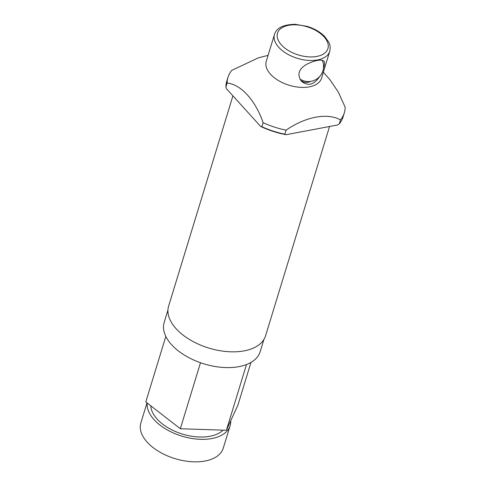<?xml version="1.0" encoding="UTF-8"?>
<svg xmlns="http://www.w3.org/2000/svg" width="486" height="486" viewBox="0 0 486 486"><rect width="100%" height="100%" fill="white"/><g stroke="black" fill="none" stroke-linecap="round" stroke-linejoin="round"><path stroke-width="0.73" d="M323.342 72.25L329.97 79.734L338.39 92.219L345.151 107.218A60.823 34.02 -163 0 1 344.307 112.904A60.823 34.02 -163 0 1 340.473 119.896L339.24 123.918A60.823 34.02 -163 0 0 343.08 116.919L344.307 112.904M225.899 87.037L226.658 88.944L260.63 126.415L261.875 126.718L263.108 122.697C255.46 100.329 241.129 84.54 227.132 83.015L225.899 87.037A60.823 34.02 -163 0 1 226.743 81.35L227.977 77.335A60.823 34.02 -163 0 1 231.81 70.342L258.285 57.883L268.084 55.355M319.782 76.387C314.229 84.692 308.227 86.411 301.776 81.551L301.186 80.907C296.885 74.388 298.817 68.799 306.976 64.134C315.542 60.155 321.21 59.158 323.98 61.157C324.921 62.366 324.721 64.851 323.384 68.617M310.791 81.369C307.207 83.003 303.872 82.681 300.785 80.403M340.473 119.896C327.272 112.564 305.591 116.67 286.047 130.163L284.82 134.185L286.09 134.701A59.814 33.449 -163 0 1 260.63 126.415M284.82 134.185A60.823 34.02 -163 0 1 261.875 126.718M286.09 134.701L337.484 125.005L339.24 123.918M227.132 83.015A60.823 34.02 -163 0 1 227.977 77.335M329.739 51.328L321.513 78.252A28.893 16.16 -163 0 1 289.158 85.257A28.893 16.16 -163 0 1 266.249 61.358L274.481 34.433A28.893 16.16 17 0 0 286.795 53.703A28.893 16.16 17 0 0 317.571 59.93A28.893 16.16 17 0 0 329.739 51.328C330.972 46.152 329.107 42.877 328.779 42.185L324.63 36.42C320.183 31.973 314.381 28.625 307.231 26.384L295.057 24.3C283.308 24.592 276.449 27.969 274.481 34.433M286.047 130.163A60.823 34.02 -163 0 1 263.108 122.697M165.829 336.403L145.8 401.916L180.324 428.737L226.397 430.262L237.952 404.972L250.958 362.428M147.209 403.016A43.084 24.1 17 0 0 184.085 436.768A43.084 24.1 17 0 0 230.133 425.681A43.084 24.1 17 0 0 230.71 420.833M147.003 402.851L140.849 422.99A43.084 24.1 17 0 0 175.003 458.632A43.084 24.1 17 0 0 223.25 448.189L230.133 425.681M150.824 405.822A39.281 21.973 17 0 0 180.616 433.494A39.281 21.973 17 0 0 223.038 430.153M180.324 428.737L200.505 362.72M226.397 430.262L246.487 364.549M167.943 310.098L164.195 322.352A50.179 28.067 17 0 0 203.98 363.862A50.179 28.067 17 0 0 260.174 351.694L263.916 339.441M232.916 95.845L168.624 306.125A50.69 28.352 17 0 0 208.81 348.055A50.69 28.352 17 0 0 265.575 335.765L329.551 126.5M316.829 56.425A26.359 14.744 17 0 0 314.15 29.61A26.359 14.744 17 0 0 277.202 36.578A26.359 14.744 17 0 0 316.829 56.425M299.917 79.018A15.206 15.206 0 0 0 322.261 60.234"/></g></svg>
